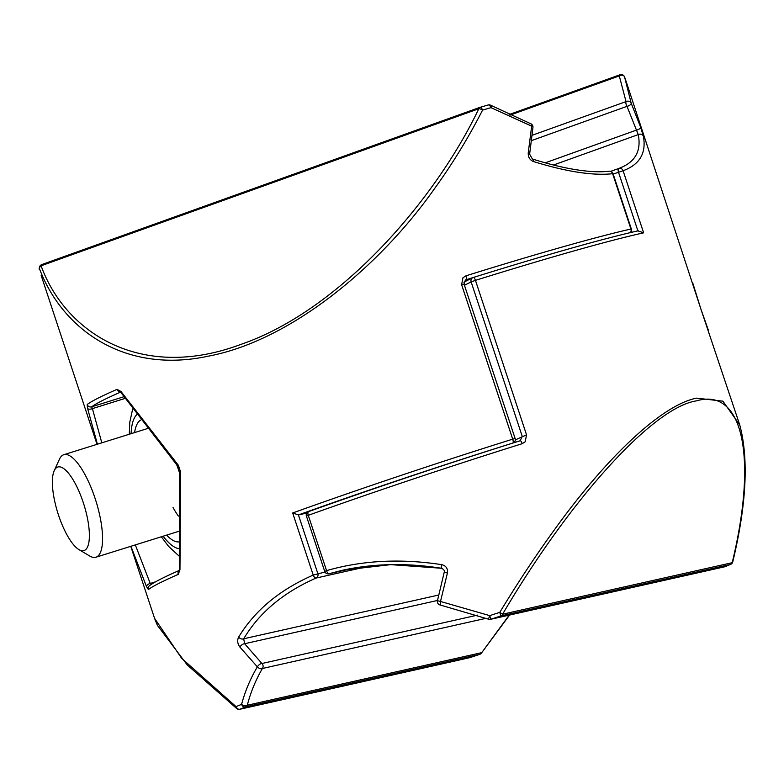<?xml version="1.0" encoding="UTF-8"?>
<svg xmlns="http://www.w3.org/2000/svg" width="784" height="784" viewBox="0 0 784 784"><rect width="100%" height="100%" fill="white"/><g stroke="black" fill="none" stroke-linecap="round" stroke-linejoin="round"><path stroke-width="1.18" d="M440.363 604.974L440.49 601.465L437.452 600.691L444.224 572.242C445.43 571.105 442.882 568.586 441.284 568.243L390.657 564.637L342.579 570.213L329.084 573.731A3.577 1.578 -106.6 0 1 326.565 570.625C362.237 560.384 400.555 558.384 441.529 564.617C446.008 565.676 447.978 568.469 447.429 572.996L440.49 601.465L489.745 615.636A304.349 15.18 -18.3 0 1 499.79 612.343L502.573 614.215A3.577 3.195 77.4 0 1 500.77 615.969A300.772 15.004 161.7 0 0 490.843 619.233A3.577 3.195 77.4 0 1 490.51 619.331L724.632 566.803A3.577 3.195 -102.6 0 0 724.965 566.705A3.577 2.92 67.7 0 0 725.21 566.616A3.577 2.92 67.7 0 0 725.435 566.509M637.892 230.849L618.488 172.166A3.577 1.607 -109.7 0 1 618.85 168.442A3.577 1.607 -109.7 0 1 618.87 168.433C635.05 162.435 641.508 151.155 638.245 134.603L627.004 106.33A3.577 1.607 -109.7 0 1 626.034 101.597L619.291 75.93A3.577 2.852 -20 0 1 621.016 75.254A3.577 2.852 -20 0 1 624.554 76.92L624.554 76.92A3.577 2.852 -20 0 1 624.593 77.028L631.179 103.184L640.538 127.008L643.38 136.259C646.467 153.125 639.705 164.611 623.094 170.726L643.635 232.828L637.921 230.868A300.772 15.004 -18.3 0 0 473.389 277.448M510.237 115.052L619.291 75.93A3.577 1.607 -109.7 0 1 619.987 74.774A3.577 1.607 -109.7 0 1 620.066 74.745A3.577 3.577 -173.2 0 1 624.515 76.803M532.042 135.318L626.034 101.597A3.577 3.185 -5.6 0 1 631.179 103.184A3.577 1.705 -22.3 0 1 629.248 105.526A3.577 1.705 -22.3 0 1 627.004 106.33L531.395 140.64M696.525 400.859C653.464 407.18 570.723 498.203 502.573 614.215L732.207 562.687C757.912 456.2 742.693 387.159 696.525 400.859M488.461 619.037L489.745 615.636L490.843 619.233L724.965 566.705A300.772 15.004 161.7 0 0 730.404 564.451L500.77 615.969L499.79 612.343C517.881 582.532 536.07 555.033 554.347 529.876C607.943 455.396 662.774 404.632 696.613 398.145L722.897 401.163L739.763 424.997C748.828 458.905 746.495 504.524 732.775 561.844A3.577 2.146 12.8 0 1 732.207 562.687A3.577 3.195 -102.6 0 1 730.404 564.451A3.577 2.989 67.3 0 0 730.668 564.353L725.21 566.616A3.577 3.577 0 0 1 724.632 566.803M643.635 232.828A304.349 15.18 161.7 0 0 475.447 280.358L526.534 434.836L525.202 441.745L522.213 443.685A304.349 15.18 161.7 0 0 308.269 515.313L326.565 570.625L324.713 571.409A3.577 3.577 0 0 0 328.898 573.78A3.577 3.195 77.4 0 0 329.084 573.731L356.71 567.528M739.733 424.899L701.004 309.415A3.577 1.735 -20.3 0 0 700.965 309.298L708.354 330.133M626.494 82.516L701.004 309.415M324.713 571.409L306.417 516.097L308.269 515.313A3.577 1.568 70.3 0 1 308.612 511.599A3.577 1.568 70.3 0 1 308.69 511.58A300.772 15.004 -18.3 0 1 520.115 440.784A3.577 1.078 72.6 0 1 520.164 440.765L522.242 436.374L471.145 281.897L464.451 285.288M444.224 572.242L447.429 572.996M342.02 570.34C373.576 563.461 406.661 562.765 441.284 568.243L441.529 564.617M306.417 516.097A3.577 3.577 0 0 1 308.612 511.599C376.673 487.295 447.194 463.687 520.164 440.765A3.577 1.078 72.6 0 1 522.213 443.685M618.87 168.433A3.577 3.214 71.1 0 1 623.094 170.726L613.176 174.068M553.484 165.012L638.245 134.603A3.577 3.254 -9.2 0 1 643.38 136.259M545.252 162.827L636.343 130.144A3.577 1.744 -20.6 0 0 640.538 127.008M437.511 600.456L244.608 643.733L261.934 663.499A3.577 3.195 77.4 0 1 262.405 668.487C255.721 679.953 250.684 692.203 247.293 705.247A3.577 3.195 77.4 0 1 245.529 706.923A3.577 2.92 -112.3 0 1 241.59 704.346C245.176 691.027 250.439 678.523 257.368 666.841L239.933 647.123C237.454 643.664 237.033 640.322 238.65 637.078C254.79 610.462 279.653 589.793 313.218 575.084L292.677 512.981L298.43 514.921L317.843 573.633A3.577 3.195 77.4 0 1 316.099 578.053C283.357 592.459 259.23 612.696 243.706 638.774L244.608 643.733A3.577 1.597 139.1 0 0 239.933 647.123M154.967 619.487L157.408 625.328L187.268 664.969L236.758 708.599A3.577 2.381 -51.9 0 1 236.082 706.629A3.577 2.989 -112.7 0 0 240.08 709.177L469.714 657.658L479.641 654.395L245.529 706.923A300.772 15.004 161.7 0 0 240.08 709.177A3.577 3.195 77.4 0 1 239.747 709.275L469.381 657.747A3.577 3.195 -102.6 0 0 469.724 657.649A300.772 15.004 161.7 0 0 479.641 654.395A3.577 3.195 -102.6 0 0 481.415 652.709L247.293 705.247A3.577 2.127 -165 0 1 245.911 705.737A3.577 2.127 -165 0 1 241.59 704.346A304.349 15.18 -18.3 0 0 236.082 706.629L181.623 658.276L154.575 618.36L130.752 546.33M477.574 615.117L261.934 663.499A3.577 1.519 138.4 0 0 260.229 664.028A3.577 1.519 138.4 0 0 257.368 666.841A3.577 2.185 -149.5 0 0 261.376 668.752A3.577 2.185 -149.5 0 0 262.405 668.487L486.168 618.282M370.92 565.754L316.099 578.053A3.577 1.637 -113 0 1 316.021 578.063A3.577 1.637 -113 0 1 313.218 575.084L324.988 572.036M479.7 107.447A3.577 1.96 73.6 0 1 479.739 107.437A3.577 1.96 73.6 0 1 482.562 110.113A3.577 1.597 -153.3 0 0 481.396 109.407A3.577 1.597 -153.3 0 0 478.838 108.721A3.577 1.607 -109.7 0 1 479.543 107.496A3.577 1.607 -109.7 0 1 479.632 107.477M513.089 442.989L513.353 442.852A3.577 3.577 0 0 0 515.137 438.54L464.04 284.053L461.619 284.68L462.962 277.761L465.941 275.831A304.349 15.18 -18.3 0 1 630.934 229.026L612.637 173.705C592.998 175.822 566.616 171.774 533.502 161.553C529.857 160.073 528.102 157.172 528.24 152.841L531.67 126.155L490.96 107.643A304.349 15.18 161.7 0 0 482.562 110.113C468.332 137.964 452.084 164.473 433.817 189.63C379.956 265.903 291.05 340.687 208.24 356.181C124.872 374.174 62.71 329.809 39.602 269.059A304.349 15.18 161.7 0 0 39.357 269.696L39.327 269.608A3.577 2.626 -16.8 0 0 39.357 269.696A3.577 3.577 6.8 0 1 39.2 268.148L39.2 268.148A3.577 3.577 0 0 0 39.327 269.608A3.577 2.626 -16.8 0 1 39.308 269.529M130.938 546.272L146.549 586.716L148.382 589.539A3.577 3.538 -127.2 0 1 149.587 585.599A3.577 3.538 -127.2 0 1 149.607 585.589C154.37 582.032 164.454 576.897 179.83 570.203L179.173 570.723L179.369 569.027A3.577 1.421 -2.5 0 0 179.957 569.762L180.614 472.066L178.37 465.275L121.01 391.52L117.041 389.354A3.577 3.146 -113.6 0 0 120.452 391.961M97.422 444.205L87.592 408.464A3.577 1.646 -14.3 0 0 92.414 408.621L101.812 442.833M120.599 392.098A300.772 15.004 161.7 0 0 91.679 406.808A3.577 3.538 -127.2 0 1 87.181 404.495L87.592 408.464M179.232 570.566A3.577 3.146 -113.6 0 0 178.242 574.398L179.957 569.762M306.799 513.05L298.43 514.921A300.772 15.004 161.7 0 1 512.854 443.058L512.854 443.058A3.577 1.078 72.6 0 0 512.707 439.158L461.619 284.68M479.641 654.395A3.577 3.577 0 0 0 481.572 652.886L508.571 615.979M479.455 107.535L41.875 264.551A3.577 1.607 70.3 0 0 41.787 264.571A3.577 1.607 70.3 0 0 41.082 265.796C65.297 332.416 140.63 381.935 240.825 344.421C340.628 310.17 435.453 199.597 478.838 108.721L41.082 265.796A3.577 2.813 157.6 0 0 39.602 269.059A3.577 3.567 31.1 0 1 39.935 266.09L39.2 268.148M135.318 544.9L150.244 583.472L155.595 581.797M473.017 277.575A300.772 15.004 161.7 0 0 466.01 279.751L465.52 279.957M530.67 123.705A3.577 2.048 111 0 1 531.67 126.155A3.577 1.431 -173.7 0 1 532.944 127.449A3.577 3.577 0 0 0 530.67 123.705L490.755 105.281A3.577 1.46 118.4 0 1 490.96 107.643A3.577 2.058 73.7 0 0 488.05 104.997L479.739 107.437A3.577 3.577 0 0 0 479.681 107.447A3.577 3.577 0 0 0 479.543 107.496L41.787 264.571A3.577 3.577 0 0 0 39.935 266.09A3.577 3.567 31.1 0 1 41.709 264.61M532.944 127.449L529.631 154.183A3.577 1.382 -172.2 0 0 528.24 152.841M630.552 232.544A3.577 3.577 0 0 0 631.336 228.977L613.049 173.666A3.577 3.577 0 0 0 609.227 171.235C600.358 172.294 589.382 171.794 576.289 169.746C563.461 167.747 548.829 164.17 532.405 159.005A3.577 1.999 107.6 0 1 532.414 159.005A3.577 1.999 107.6 0 1 533.502 161.553M609.227 171.235A3.577 3.165 83.2 0 1 612.637 173.705L613.049 173.666M630.326 232.603A3.577 3.175 -102.8 0 0 630.934 229.026L631.336 228.977M465.108 280.211L466.01 279.751A3.577 1.156 -107.3 0 0 465.941 275.831M179.369 569.027L179.683 471.125A3.577 1.294 3 0 0 180.614 472.066M146.549 586.716A3.577 1.95 -22.6 0 1 150.244 583.472M179.683 471.125L178.291 466.843A3.577 1.597 -40.5 0 1 178.37 465.275M178.291 466.843L121.059 392.666A3.577 1.735 -34.9 0 1 121.01 391.52M123.901 396.733L91.679 406.808L92.414 408.621L125.087 398.409M438.785 595.007L243.706 638.774A3.577 2.323 -148.5 0 1 238.65 637.078M57.653 512.432A43.786 13.7 72.6 0 1 54.223 470.674A43.786 13.7 72.6 0 1 84.084 505.121A43.786 13.7 72.6 0 1 78.89 549.574A43.786 13.7 72.6 0 1 57.653 512.432M54.223 470.674L59.447 459.218A53.704 16.807 72.6 0 1 63.847 454.7A53.704 16.807 72.6 0 1 96.079 501.486A53.704 16.807 72.6 0 1 95.893 557.228A53.704 16.807 72.6 0 1 89.709 556.013L78.89 549.574M140.836 420.028A63.935 20.012 -107.4 0 0 134.593 432.582M178.38 516.068A53.704 16.807 72.6 0 1 173.029 507.503M166.639 535.109A63.935 20.012 -107.4 0 0 178.527 541.92M179.585 473.066A63.935 20.012 -107.4 0 0 176.87 465.177M515.304 439.893L526.534 434.836M626.357 82.095L624.554 76.92A3.577 3.577 0 0 0 619.987 74.774L509.139 114.542L619.899 74.813M619.536 168.197L618.909 168.423A3.577 3.577 0 0 0 618.85 168.442L610.697 171.363L618.841 168.442M475.447 280.358A3.577 1.156 -107.3 0 0 473.33 277.458A3.577 1.156 -107.3 0 0 473.271 277.487A3.577 3.401 -116.9 0 0 471.145 281.897L475.447 280.358M515.137 438.54L512.707 439.158A304.349 15.18 -18.3 0 0 292.677 512.981M87.181 404.495A304.349 15.18 -18.3 0 1 117.041 389.354M178.242 574.398A304.349 15.18 161.7 0 0 148.382 589.539M479.847 107.408A300.772 15.004 -18.3 0 1 487.932 105.036A3.577 2.058 73.7 0 1 488.05 104.997A3.577 3.577 0 0 1 490.755 105.281M513.353 442.852A3.577 3.401 -116.9 0 1 512.854 443.058M163.131 536.207A71.011 22.226 -107.4 0 0 178.664 548.604M136.818 414.628A71.011 22.226 -107.4 0 0 131.085 433.689M343.892 569.929L342.588 570.223M356.808 567.518L328.898 573.78M437.452 600.691A3.577 3.577 0 0 0 440.265 605.023L488.403 619.164A3.577 3.577 0 0 0 490.51 619.331M638.274 230.761C601.348 239.179 546.37 254.741 473.33 277.458A3.577 3.577 0 0 0 472.772 277.683L463.912 282.181M700.965 309.298L692.625 282.554M730.668 564.353A3.577 3.577 0 0 0 732.775 561.844M97.02 444.332L41.18 275.478M509.58 615.048L481.572 652.886M529.631 154.183L532.414 159.005M464.04 284.053L465.529 279.947M121.059 392.666L120.236 391.784L121.304 391.794M236.758 708.599A3.577 3.577 0 0 0 239.747 709.275M63.847 454.7L147.343 428.603M95.893 557.228L178.389 531.444M178.87 555.876L168.521 546.301L161.337 536.766M132.672 408.974L129.762 422.321L129.291 434.248"/></g></svg>
